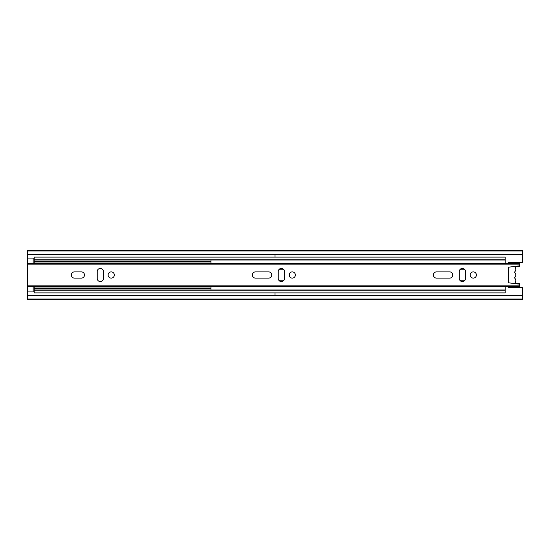 <?xml version="1.0" encoding="UTF-8"?>
<svg xmlns="http://www.w3.org/2000/svg" width="550" height="550" viewBox="0 0 550 550"><rect width="100%" height="100%" fill="white"/><g stroke="black" fill="none" stroke-linecap="round" stroke-linejoin="round"><path stroke-width="0.82" d="M514.319 266.475A3.534 3.534 0 0 1 514.367 272.174A3.534 3.534 0 0 1 514.367 277.826A3.534 3.534 0 0 1 514.319 283.525M508.358 263.471L508.358 262.274L522.5 262.274L522.5 254.492L27.5 254.492L27.5 250.958L522.5 250.958L522.5 254.492M508.358 286.529L508.358 287.726L522.5 287.726L522.5 299.75L27.5 299.75L27.5 286.529L519.674 286.529L519.674 285.113L27.5 285.113L27.5 286.529L519.674 286.529M27.5 285.113L27.5 264.887L519.674 264.887L519.674 263.471L27.5 263.471L27.5 254.492M33.158 263.471L33.158 258.101M33.158 291.899L33.158 286.529M27.5 250.958L27.5 250.25L522.5 250.25L522.5 250.958M27.5 299.042L522.5 299.042M27.5 295.508L522.5 295.508M275 254.492L275 257.111M275 292.889L275 295.508M289.369 273.838A5.232 5.232 0 0 1 289.369 276.162M278.802 269.768L283.924 269.768M283.924 280.232L278.802 280.232M464.956 280.232L459.834 280.232M459.834 269.768L464.956 269.768M34.217 260.006L34.217 257.111L505.175 257.111L505.175 260.006L34.217 260.006L34.217 261.422L211.001 261.422L211.001 263.471M34.217 292.889L34.217 289.994L505.175 289.994L505.175 292.889L34.217 292.889M34.217 259.16L505.175 259.16M279.923 268.778L282.803 268.778M460.955 268.778L463.836 268.778M505.175 260.006L505.175 263.471M505.175 286.529L505.175 289.994M34.217 290.84L505.175 290.84M279.923 281.222L282.803 281.222M460.955 281.222L463.836 281.222M519.674 263.471L27.5 263.471L27.5 264.887M515.714 283.697L519.674 283.697L519.674 285.113M519.674 284.192L508.358 282.776L508.358 267.224L519.674 265.808L519.674 266.303L515.714 266.303M519.674 264.887L519.674 265.808M436.514 278.114A3.114 3.114 0 0 1 433.4 275A3.114 3.114 0 0 1 436.514 271.886L449.666 271.886A3.114 3.114 0 0 1 452.774 275A3.114 3.114 0 0 1 449.666 278.114L436.514 278.114M465.506 278.465A3.114 3.114 0 0 1 462.392 281.579A3.114 3.114 0 0 1 459.284 278.465L459.284 271.535A3.114 3.114 0 0 1 462.392 268.421A3.114 3.114 0 0 1 465.506 271.535L465.506 278.465M103.448 278.465A3.114 3.114 0 0 1 100.334 281.579A3.114 3.114 0 0 1 97.226 278.465L97.226 271.535A3.114 3.114 0 0 1 100.334 268.421A3.114 3.114 0 0 1 103.448 271.535L103.448 278.465M476.396 275A3.114 3.114 0 0 1 471.728 277.695A3.114 3.114 0 0 1 471.728 272.305A3.114 3.114 0 0 1 476.396 275M114.338 275A3.114 3.114 0 0 1 109.67 277.695A3.114 3.114 0 0 1 109.67 272.305A3.114 3.114 0 0 1 114.338 275M295.364 275A3.114 3.114 0 0 1 290.696 277.695A3.114 3.114 0 0 1 290.696 272.305A3.114 3.114 0 0 1 295.364 275M74.456 278.114A3.114 3.114 0 0 1 71.342 275A3.114 3.114 0 0 1 74.456 271.886L81.386 271.886A3.114 3.114 0 0 1 84.494 275A3.114 3.114 0 0 1 81.386 278.114L74.456 278.114M284.474 278.465A3.114 3.114 0 0 1 281.366 281.579A3.114 3.114 0 0 1 278.252 278.465L278.252 271.535A3.114 3.114 0 0 1 281.366 268.421A3.114 3.114 0 0 1 284.474 271.535L284.474 278.465M255.482 278.114A3.114 3.114 0 0 1 252.374 275A3.114 3.114 0 0 1 255.482 271.886L268.634 271.886A3.114 3.114 0 0 1 271.748 275A3.114 3.114 0 0 1 268.634 278.114L255.482 278.114M34.217 289.994L34.217 286.529M211.001 286.529L211.001 289.994M211.001 260.006L211.001 261.422M34.217 288.014L211.001 288.014M34.217 263.471L34.217 261.422M34.217 261.986L211.001 261.986M34.217 288.578L211.001 288.578M27.5 258.101L34.217 258.101M27.5 291.899L34.217 291.899"/></g></svg>
